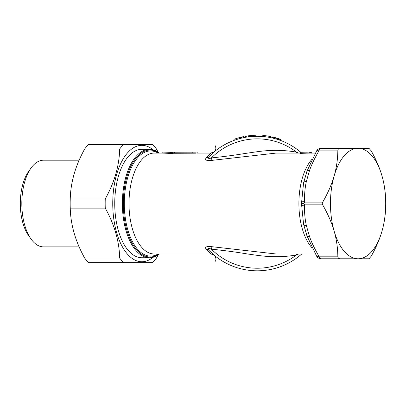 <?xml version="1.0" encoding="UTF-8"?>
<svg xmlns="http://www.w3.org/2000/svg" width="406" height="406" viewBox="0 0 406 406"><rect width="100%" height="100%" fill="white"/><g stroke="black" fill="none" stroke-linecap="round" stroke-linejoin="round"><path stroke-width="0.61" d="M298.643 153.082L296.451 152.088C272.7 148.154 257.003 151.951 244.985 153.478C234.404 155.254 223.214 156.726 211.409 157.898A5.176 1.756 -96.5 0 1 210.927 160.487C206.03 160.766 204.507 159.857 206.36 157.767L210.836 153.082L196.748 153.082M300.75 152.225A67.269 67.269 0 0 0 208.983 156.675L214.155 151.885L208.983 156.675C207.06 158.893 207.867 159.299 211.409 157.898A64.686 64.686 0 0 1 296.451 152.088A5.176 1.259 -78.4 0 0 296.405 153.082M300.273 153.082L276.126 153.082L210.927 160.487M209.932 155.721L208.983 156.675A5.176 4.197 44.2 0 1 206.36 157.767M195.535 153.194L173.063 153.27A50.456 25.228 -90 0 0 172.19 153.453L162.172 153.092L162.172 152.057L172.19 152.412A51.486 25.745 -90 0 1 173.063 152.235L195.535 152.154M300.273 152.311L310.351 152.052L302.861 152.047A51.486 25.745 90 0 0 300.273 152.311L300.273 153.351L310.351 153.082L310.351 152.052L311.3 152.164L311.021 152.083L311.021 153.082M315.381 153.082L310.351 153.082M209.74 251.167L208.983 250.4A67.269 67.269 0 0 0 301.744 253.989A67.269 67.269 0 0 1 208.983 250.4A5.176 4.197 -44.2 0 0 206.36 249.309L210.836 253.989C213.571 254.704 214.672 255.105 214.15 255.191L208.983 250.4L215.16 256.323L216.002 258.825L215.591 261.21M242.61 137.878L243.174 137.756M239.723 138.588L240.134 138.482M240.327 138.431L241.215 138.202M252.918 136.406L250.959 136.563M280.475 140.405L276.227 138.999A67.269 67.269 0 0 1 276.851 139.187M272.269 136.903L272.238 137.959M243.935 137.598L243.133 137.761L243.133 136.705L239.149 137.675A68.304 68.304 0 0 1 239.428 137.598L239.707 137.522M242.9 137.817L242.636 137.873M242.336 137.939L242.001 138.015M241.321 138.177L240.636 138.35M240.606 138.36L240.25 138.451M240.179 138.466L239.702 138.593M239.149 138.745L239.149 137.675A68.304 68.304 0 0 0 233.963 139.324L233.963 140.425M256.044 136.279L256.044 135.244A68.304 68.304 0 0 0 253.542 135.33L253.542 136.37L248.619 136.822L248.619 135.777A68.304 68.304 0 0 0 246.29 136.117L246.29 137.167M280.211 140.309L280.536 140.425L280.211 140.309M277.689 139.446L275.679 138.842A67.269 67.269 0 0 1 275.821 138.882L275.435 138.771A67.269 67.269 0 0 1 275.542 138.801M275.05 138.664L274.72 138.573M274.354 138.476L272.38 137.989L272.38 136.929L273.664 137.233L273.664 138.299M275.253 138.72L274.74 138.583M280.064 140.253L280.064 140.253A67.269 67.269 0 0 0 277.729 139.461M277.46 139.375A67.269 67.269 0 0 0 277.197 139.294M206.36 249.309C204.507 247.213 206.03 246.305 210.927 246.584L276.126 253.989L315.381 253.989M159.411 153.082A54.216 27.111 90 0 0 149.484 149.322A54.216 27.111 90 0 0 122.379 203.538A54.216 27.111 90 0 0 149.484 257.754A54.216 27.111 90 0 0 159.411 253.989M149.484 149.322L141.851 149.322A54.216 27.111 90 0 0 114.741 203.538A54.216 27.111 90 0 0 141.851 257.754L149.484 257.754M153.026 257.292A58.215 29.11 -90 0 1 112.746 203.538A58.215 29.11 -90 0 1 153.026 149.784M158.122 254.932L156.457 258.079A65.782 32.891 -90 0 1 152.494 262.657L123.642 262.657A65.782 32.891 -90 0 1 119.679 258.079C119.298 241.423 114.487 224.772 105.255 208.116A65.782 32.891 -90 0 1 105.174 203.538A65.782 32.891 -90 0 1 105.255 198.96C114.487 182.304 119.298 165.648 119.679 148.992A65.782 32.891 -90 0 1 123.642 144.414L152.494 144.414A65.782 32.891 -90 0 1 156.457 148.992L158.122 152.143M123.642 144.414L88.64 144.414A65.782 32.891 -90 0 0 84.671 148.992L119.679 148.992M105.255 198.96L70.248 198.96C70.634 182.304 75.44 165.648 84.671 148.992M105.255 208.116L70.248 208.116A65.782 32.891 -90 0 1 70.172 203.538L70.172 203.538A65.782 32.891 -90 0 1 70.248 198.96M119.679 258.079L84.671 258.079C75.44 241.423 70.634 224.772 70.248 208.116M123.642 262.657L88.64 262.657A65.782 32.891 -90 0 1 84.671 258.079M30.973 168.15L28.582 171.53A39.199 19.6 -90 0 0 20.3 203.563A39.199 19.6 90 0 0 28.582 235.541L30.973 238.921A43.34 21.67 90 0 1 21.817 203.563A43.34 21.67 -90 0 1 30.973 168.15A43.34 21.67 -90 0 1 43.483 160.197L79.16 160.197M30.973 238.921A43.34 21.67 90 0 0 43.483 246.873L79.16 246.873M316.629 256.191A5.176 5.176 0 0 0 321.11 258.779A5.176 2.588 -90 0 1 318.872 256.191A5.176 1.436 -30 0 1 316.629 256.191L306.9 235.734A5.176 2.05 -19.8 0 1 306.855 235.541L303.571 224.168L301.485 203.538L303.571 182.908L306.855 171.535A5.176 2.05 19.8 0 1 306.9 171.342A5.176 2.05 19.8 0 1 309.524 170.51C311.372 165.125 314.488 158.584 318.872 150.885L337.833 150.885C337.924 149.22 338.67 148.357 340.076 148.297L368.978 148.297L371.221 150.885C376.017 159.396 379.61 167.744 382 175.92C384.492 184.684 385.725 193.672 385.7 202.888L385.7 204.182C385.725 213.404 384.492 222.392 382 231.156A55.241 27.618 -90 0 1 358.082 258.779A55.241 27.618 -90 0 1 334.158 231.156C331.595 222.392 327.637 213.404 322.288 204.182L322.288 202.888C327.637 193.672 331.595 184.684 334.158 175.92C336.493 167.724 337.716 159.38 337.833 150.885M350.018 258.779L335.006 258.779M337.833 256.191C337.716 247.675 336.493 239.332 334.158 231.156A55.241 27.618 90 0 1 334.158 175.92A55.241 27.618 90 0 1 358.082 148.297A55.241 27.618 90 0 1 382 175.92A55.241 27.618 90 0 1 382 231.156C379.6 239.352 376.007 247.696 371.221 256.191L368.978 258.779L340.076 258.779C338.67 258.713 337.924 257.856 337.833 256.191L318.872 256.191C314.488 248.487 311.372 241.951 309.524 236.566L306.403 225.746C305.145 220.367 304.48 213.825 304.419 206.126L304.434 204.182L322.288 204.182M321.11 258.779L340.076 258.779M303.571 182.908A5.176 2.421 12.3 0 1 303.587 182.817L306.9 171.342L316.629 150.885A5.176 1.436 30 0 1 318.872 150.885A5.176 2.588 -90 0 1 321.11 148.297L340.076 148.297M335.006 148.297L350.018 148.297M304.434 204.182L303.318 203.538L304.434 202.888L304.419 200.95C304.48 193.251 305.145 186.709 306.403 181.325L309.524 170.51M303.318 203.538L301.485 203.538A5.176 2.872 -0 0 0 304.419 206.126M208.983 250.4C207.06 248.183 207.872 247.777 211.409 249.177C223.975 250.441 236.069 252.055 247.696 254.009C259.109 255.501 274.492 258.718 296.451 254.988L298.643 253.989M210.927 246.584A5.176 1.756 96.5 0 1 211.409 249.177A64.686 64.686 0 0 0 296.451 254.988A5.176 1.259 78.4 0 1 296.405 253.989M243.174 136.695L242.321 136.883M241.382 137.101L242.012 136.954M240.738 137.258L241.139 137.157M247.909 135.873L250.867 135.528M245.539 137.294L245.539 136.243A68.304 68.304 0 0 1 246.29 136.117M266.351 135.843L265.712 135.756L266.351 135.843M269.685 136.375L265.712 135.756M272.167 137.944L272.167 136.883L272.446 136.944M274.669 137.492L274.958 137.568M280.211 139.207L273.664 137.233M278.318 138.563L278.318 138.563A68.304 68.304 0 0 0 277.704 138.365M278.968 138.776L279.48 138.953M243.133 136.705L244.118 136.507L244.118 137.558M253.542 135.33L248.65 135.777L248.65 136.817M267.833 136.056L265.179 135.695M262.783 136.492L262.783 135.457A68.304 68.304 0 0 1 270.873 136.604L270.873 137.659M265.95 135.787L265.443 135.726M277.197 138.207L275.253 137.649A68.304 68.304 0 0 0 275.248 137.644L274.497 137.446M280.363 140.364L280.536 139.324L280.536 140.425M275.253 137.649L274.826 137.532L275.253 137.649M273.999 137.319L272.807 137.025M279.343 138.903A68.304 68.304 0 0 0 278.404 138.593L278.404 139.679M197.194 153.082L197.194 152.077L196.748 152.047L162.172 152.057M210.836 253.989L154.229 253.989A50.456 25.228 -90 0 1 129.001 203.538A50.456 25.228 -90 0 1 154.229 153.082L161.984 153.082L161.984 152.052M312.209 248.01A50.456 25.228 -90 0 1 298.897 203.538A50.456 25.228 -90 0 1 312.209 159.066M158.035 253.989A52.602 26.304 -90 0 1 124.292 203.538A52.602 26.304 -90 0 1 158.035 153.082M158.913 153.082A53.48 26.74 90 0 0 123.307 203.538A53.48 26.74 90 0 0 158.913 253.989M303.571 224.168A5.176 2.421 -12.3 0 0 303.587 224.259L306.9 235.734A5.176 2.05 -19.8 0 0 309.524 236.566M301.485 203.573L303.587 224.259A5.176 2.421 -12.3 0 0 306.403 225.746M306.403 181.325A5.176 2.421 12.3 0 0 303.587 182.817L301.485 203.538A5.176 2.872 0 0 1 304.419 200.95M304.434 202.888L322.288 202.888M243.91 136.548L243.91 137.604M241.626 137.04L241.626 138.106M279.704 139.03L279.704 140.126M276.227 137.923L276.227 138.999M172.19 153.453L172.19 152.412M170.444 153.575L170.444 152.534M192.226 153.194L192.226 152.154M174.478 153.194L174.478 152.154M173.063 153.27L173.063 152.235M304.033 153.351L304.033 152.311M311.3 153.082L311.3 152.164M309.311 153.108L309.311 152.072M307.87 153.189L307.87 152.154M306.104 153.295L306.104 152.26M211.12 154.574L212.145 153.625M212.932 152.925L214.15 151.885L210.836 153.082M209.217 156.437L209.597 156.056M214.165 151.874L215.165 150.748L215.901 148.977L215.591 145.861M307.068 236.013L303.622 224.376M307.068 171.063L303.622 182.7M321.11 148.297A5.176 5.176 0 0 0 316.629 150.885M214.14 255.181L213.815 254.907M213.734 254.841L213.099 254.293M211.587 252.938L210.785 252.187M311.3 153.199L311.3 152.159"/></g></svg>
